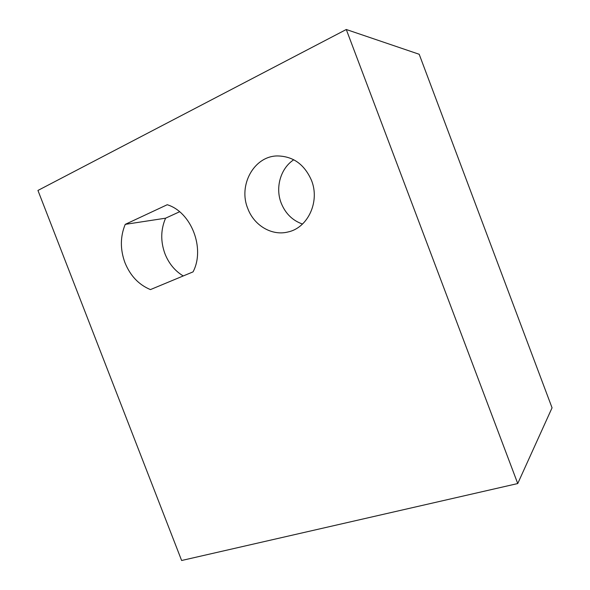 <?xml version="1.0" encoding="UTF-8"?>
<svg xmlns="http://www.w3.org/2000/svg" width="590" height="590" viewBox="0 0 590 590"><rect width="100%" height="100%" fill="white"/><g stroke="black" fill="none" stroke-linecap="round" stroke-linejoin="round"><path stroke-width="0.89" d="M302.493 224.045C292.529 220.527 285.442 213.558 281.216 203.137C275.08 187.723 280.508 168.349 293.768 159.757M247.77 208.477C254.01 225.505 271.865 236.148 288.009 231.973C307.796 227.888 320.163 201.692 311.483 180.348C304.396 164.278 292.965 156.144 277.182 155.937C253.796 156.262 238.117 185.466 247.77 208.477M125.235 224.362C120.19 236.649 120.095 249.423 124.962 262.697C130.279 275.766 138.768 284.734 150.428 289.594L193.055 271.872C205.372 248.56 191.367 212.039 167.221 204.73L125.235 224.362L165.584 218.189L179.596 211.758M183.232 275.95C174.928 270.913 168.836 263.524 164.964 253.781C160.48 241.472 160.686 229.606 165.584 218.189M517.74 483.549L181.624 560.5L37.944 190.445L346.278 29.5L419.195 54.273L552.056 407.815L517.74 483.549L346.278 29.5"/></g></svg>
